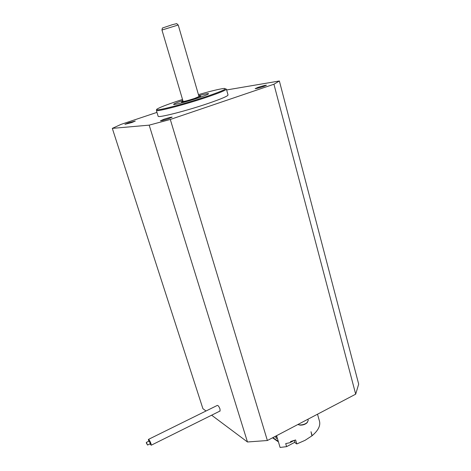 <?xml version="1.0" encoding="UTF-8"?>
<svg xmlns="http://www.w3.org/2000/svg" width="471" height="471" viewBox="0 0 471 471"><rect width="100%" height="100%" fill="white"/><g stroke="black" fill="none" stroke-linecap="round" stroke-linejoin="round"><path stroke-width="0.71" d="M161.959 29.991L162.383 28.036L172.392 24.675L176.731 23.621L178.085 24.969M183.101 101.418L183.113 101.465C184.55 101.442 188.3 100.453 194.37 98.504L199.003 96.579L178.226 24.998L161.953 30.026M183.013 101.118L181.529 101.96C183.248 101.924 187.752 100.741 195.035 98.404L200.599 96.09L198.921 96.278M182.83 100.506C176.519 102.66 173.44 103.967 173.599 104.415C173.952 105.086 187.776 101.459 198.432 97.874C205.368 95.525 208.747 94.123 208.565 93.658C207.841 93.435 204.567 94.1 198.738 95.666M182.524 99.475L177.461 101.13C166.663 104.733 159.94 107.335 157.296 108.931C151.05 112.504 181.217 105.045 205.856 96.726C222.553 91.003 228.547 88.248 223.825 88.466C219.203 89.048 210.743 91.109 198.438 94.636M226.351 88.984C226.786 89.884 220.116 92.675 206.339 97.362C184.797 104.633 156.943 111.898 156.378 110.508L158.162 116.331C158.78 117.891 186.622 110.791 208.094 103.461C221.829 98.733 228.464 95.866 227.993 94.848L226.41 89.207M128.365 122.878L124.927 124.326L131.868 122.513L135.283 121.076L128.365 122.878M258.037 87.371L255.158 88.636C256.336 88.642 259.156 87.93 263.636 86.487L266.486 85.233C265.303 85.227 262.482 85.94 258.037 87.371M164.055 119.204L160.423 120.806C161.465 120.853 164.173 120.164 168.553 118.745L172.156 117.155C171.103 117.108 168.4 117.797 164.055 119.204M146.452 443.24L147.588 445.042L146.304 442.434L146.452 443.24M150.373 443.658L149.16 441.021L146.381 442.399M149.919 443.888L151.232 445.213L150.914 443.435C149.819 440.709 148.977 439.378 148.383 439.437L148.706 441.25M219.957 411.053L220.045 409.14C219.003 406.502 218.073 405.272 217.255 405.443L148.542 439.355M226.622 89.961L279.362 80.988L273.934 84.238L170.296 119.463L149.177 125.145L112.316 128.377L121.035 124.385L156.949 112.386M206.01 410.995L202.907 408.675L112.316 128.377M279.362 80.988L358.684 384.13L355.687 394.174L267.375 440.515L247.463 441.981L211.626 415.192M247.463 441.981L149.177 125.145M355.687 394.174L273.934 84.238M267.375 440.515L170.296 119.463M276.583 435.681L280.092 447.45L286.609 446.643L285.709 443.594L289.553 442.781L290.383 442.44L290.654 441.498L295.629 439.961L296.795 443.953L305.073 440.326L311.937 435.852L311.013 431.719L312.143 435.687C318.567 430.229 320.928 425.119 319.232 420.35L317.513 414.203M286.609 446.643L294.899 442.222M311.837 435.498L312.143 435.687M272.55 437.8L278.432 441.869M272.874 437.63L278.279 441.368M294.363 440.397L295.07 442.799L296.795 443.953M275.782 437.606L276.548 438.536L275.782 437.606M307.457 422.263L306.627 423.182C304.749 424.583 302.565 425.231 300.068 425.125L298.396 424.689M307.887 419.255L308.228 420.556L306.951 422.74C304.855 424.312 302.406 425.036 299.615 424.919L297.89 424.501M290.772 441.898L292.491 440.98M200.876 97.044L200.617 96.155M147.588 445.042L150.443 443.623M151.232 445.213L220.192 410.942M161.947 30.003L183.113 101.465M181.794 102.849L181.529 101.96M290.383 442.44L294.004 440.515M274.293 436.988L276.612 435.775M276.548 438.536L277.313 438.136M275.829 437.159L276.86 436.617M306.627 423.182L306.951 422.74M300.068 425.125L299.615 424.919"/></g></svg>
